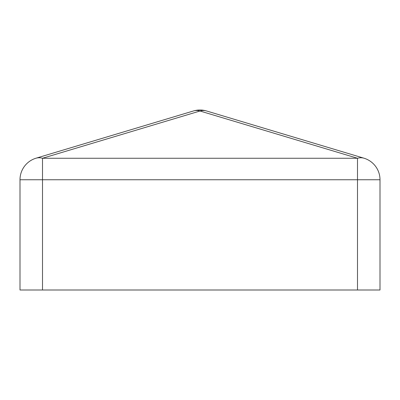 <?xml version="1.0" encoding="UTF-8"?>
<svg xmlns="http://www.w3.org/2000/svg" width="400" height="400" viewBox="0 0 400 400"><rect width="100%" height="100%" fill="white"/><g stroke="black" fill="none" stroke-linecap="round" stroke-linejoin="round"><path stroke-width="0.6" d="M36.035 158.2A22.5 22.5 0 0 0 20 179.75L42.5 179.75L42.5 290L20 290L20 179.75A22.5 22.5 0 0 1 36.035 158.2A22.5 15.28 73.3 0 1 42.5 158.26L42.5 179.75L380 179.75L380 290L357.5 290L357.5 158.26A22.5 15.28 -73.3 0 1 363.965 158.2A22.5 22.5 0 0 1 380 179.75A22.5 22.5 0 0 0 363.965 158.2L206.465 110.95A22.5 15.28 -73.3 0 0 200 111.01L42.5 158.26L357.5 158.26L200 111.01A22.5 15.28 73.3 0 0 193.535 110.95L36.035 158.2L193.535 110.95A22.5 22.5 0 0 1 206.465 110.95A22.5 22.5 0 0 0 193.535 110.95M42.5 290L357.5 290"/></g></svg>
